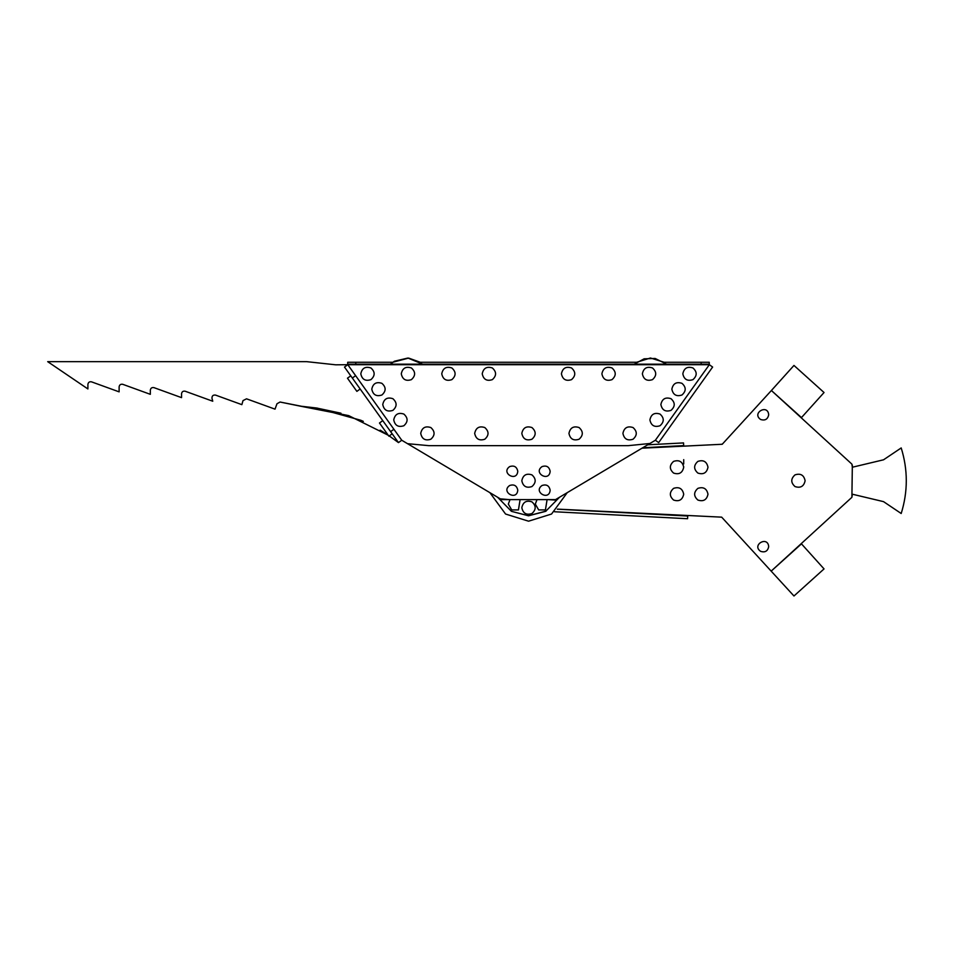 <?xml version="1.0" encoding="UTF-8"?>
<svg xmlns="http://www.w3.org/2000/svg" width="954" height="954" viewBox="0 0 954 954"><rect width="100%" height="100%" fill="white"/><g stroke="black" fill="none" stroke-linecap="round" stroke-linejoin="round"><path stroke-width="1.43" d="M901.196 447.939C907.981 469.797 907.981 491.644 901.196 513.502C907.981 491.644 907.981 469.797 901.196 447.939L883.535 459.804L852.339 467.233L851.898 464.133L771.392 390.508L793.966 365.442L824.041 392.523L801.467 417.59L771.392 390.508L722.226 444.266L642.018 448.189M883.535 501.637L852.339 494.208L883.535 501.637L852.339 494.208L883.535 501.637L852.339 494.208L883.535 501.637L852.339 494.208L883.535 501.637L852.339 494.208L883.535 501.637L852.339 494.208L883.535 501.637L901.196 513.502M883.535 459.804L852.339 467.233M557.398 509.114L721.677 517.151L793.966 596L824.041 568.918L801.467 543.852L771.392 570.933L851.898 497.308L852.339 465.123M683.708 459.637L683.708 463.954M683.708 466.661L683.708 467.233C682.48 472.91 679.105 474.853 673.584 473.077C669.279 469.177 669.279 465.278 673.584 461.39C679.105 459.613 682.48 461.557 683.708 467.233M768.697 414.787C767.72 419.331 765.025 420.881 760.6 419.462C751.358 413.118 767.815 403.614 768.697 414.787M768.697 546.654C767.72 551.197 765.025 552.748 760.6 551.329C751.358 544.984 767.815 535.48 768.697 546.654M771.392 570.933L851.898 497.308L852.339 494.208M721.677 444.29L722.607 443.848M683.708 494.208C682.48 499.884 679.105 501.828 673.584 500.051C669.279 496.163 669.279 492.264 673.584 488.365C679.105 486.588 682.48 488.531 683.708 494.208M707.987 494.208C706.771 499.884 703.396 501.828 697.875 500.051C693.57 496.163 693.57 492.264 697.875 488.365C703.396 486.588 706.771 488.531 707.987 494.208M707.987 467.233C706.771 472.91 703.396 474.853 697.875 473.077C693.57 469.177 693.57 465.278 697.875 461.39C703.396 459.613 706.771 461.557 707.987 467.233M805.116 480.721C803.9 486.397 800.525 488.341 795.004 486.564C790.699 482.664 790.699 478.777 795.004 474.877C800.525 473.101 803.9 475.044 805.116 480.721M663.328 443.98L664.115 443.932M664.234 443.932L670.066 443.622M642.746 447.76L683.672 445.613L683.541 442.918L647.73 444.791M554.548 511.749L687.584 518.726L687.727 516.031L557.327 509.197M528.349 515.792L546.105 511.094L528.564 515.792L511.439 511.332L497.63 497.261L511.439 511.332L528.564 515.792L545.688 511.332L559.497 497.261M547.095 499.61L545.426 509.925L538.676 509.925L535.313 504.082L537.007 499.61M521.814 507.707C523.042 502.031 526.405 500.075 531.938 501.864C536.243 505.751 536.243 509.651 531.938 513.538C526.405 515.327 523.042 513.371 521.814 507.707M509.245 499.61L500.29 498.835M556.838 498.835L555.3 500.051L547.882 499.61M520.109 499.61L518.439 509.925L511.702 509.925L508.327 504.082L510.032 499.61M567.236 492.658L551.555 514.027L528.564 521.194L505.56 514.027L489.891 492.658M497.63 497.261L511.439 511.332L528.564 515.792L545.76 511.296L528.564 515.792L511.439 511.332L497.63 497.261M550.148 471.276C549.17 466.733 546.475 465.182 542.051 466.601C532.809 472.957 549.265 482.45 550.148 471.276M517.772 471.276C516.794 466.733 514.099 465.182 509.674 466.601C500.433 472.957 516.889 482.45 517.772 471.276M550.148 490.165C549.17 485.622 546.475 484.072 542.051 485.491C532.809 491.835 549.265 501.339 550.148 490.165M517.772 490.165C516.794 485.622 514.099 484.072 509.674 485.491C500.433 491.835 516.889 501.339 517.772 490.165M501.577 499.61L555.538 499.61L655.374 440.247L658.665 442.596L712.626 367.051L709.335 364.702L347.793 364.702L344.489 367.051L398.462 442.596L389.244 435.918L398.462 442.596L401.753 440.247L501.577 499.61M521.814 480.721C523.042 486.397 526.405 488.341 531.938 486.564C536.243 482.664 536.243 478.777 531.938 474.877C526.405 473.101 523.042 475.044 521.814 480.721M317.515 408.145L300.116 406.118L280.059 402.028L276.982 403.757L275.014 409.147L276.982 403.757L280.059 402.028L348.675 415.61L388.218 435.227L380.145 430.135L388.218 435.227L381.528 430.969L388.218 435.227L348.675 415.61L300.116 406.118L316.513 408.002L340.972 413.213M246.526 398.82L243.008 400.608L241.863 404.651L243.008 400.608L246.526 398.82L275.014 409.147L246.526 398.82M215.509 395.087C213.088 394.813 211.907 395.886 211.979 398.319L212.754 401.229L211.979 398.319C211.907 395.886 213.088 394.813 215.509 395.087L241.863 404.651L215.509 395.087M185.159 391.223C183.108 390.854 181.904 391.7 181.546 393.752L181.546 397.639L181.546 393.752C181.904 391.7 183.108 390.854 185.159 391.223L212.754 401.229L185.159 391.223M153.952 387.634C151.889 387.264 150.684 388.111 150.327 390.162L150.327 394.324L150.327 390.162C150.684 388.111 151.889 387.264 153.952 387.634L181.546 397.639L153.952 387.634M122.732 384.307C120.681 383.949 119.477 384.796 119.119 386.847L119.119 391.856L119.119 386.847C119.477 384.796 120.681 383.949 122.732 384.307L150.327 394.324L122.732 384.307M91.524 381.85C89.461 381.481 88.257 382.327 87.899 384.379L87.899 388.946L87.899 384.379C88.257 382.327 89.461 381.481 91.524 381.85L119.119 391.856L91.524 381.85M47.7 361.661L87.899 388.946L47.7 361.661L306.723 361.661L335.713 364.81L306.723 361.661M360.815 420.261L316.561 408.002L360.815 420.261M335.713 364.81L347.793 364.702L401.753 440.247L398.462 442.596L389.244 435.918L398.462 442.596M392.189 433.82L388.886 436.169L379.477 423.004L382.769 420.642M360.171 389.005L356.879 391.367L347.471 378.189L350.762 375.84M363.319 421.37L360.839 420.273L363.319 421.37M709.251 364.702L709.251 362.27L664.163 362.27L650.449 358L636.652 362.27L420.285 362.27L408.634 358.084L392.762 362.27L347.697 362.27L347.697 364.166L709.251 364.166M390.353 364.166L394.384 361.244L407.918 358.036L422.694 364.166M634.243 364.166L644.117 358.823L655.159 358.466L666.572 364.166M407.513 443.682L428.728 445.649L628.388 445.649L649.924 443.491M393.74 419.903C394.956 425.579 398.331 427.523 403.852 425.746C408.157 421.847 408.157 417.959 403.852 414.06C398.331 412.283 394.956 414.227 393.74 419.903M401.276 373.801C402.493 379.465 405.867 381.421 411.389 379.644C415.694 375.745 415.694 371.845 411.389 367.958C405.867 366.181 402.493 368.125 401.276 373.801C402.493 368.125 405.867 366.181 411.389 367.958C415.694 371.845 415.694 375.745 411.389 379.644C405.867 381.421 402.493 379.465 401.276 373.801M482.223 373.801C483.439 379.465 486.814 381.421 492.336 379.644C496.64 375.745 496.64 371.845 492.336 367.958C486.814 366.181 483.439 368.125 482.223 373.801C483.439 368.125 486.814 366.181 492.336 367.958C496.64 371.845 496.64 375.745 492.336 379.644C486.814 381.421 483.439 379.465 482.223 373.801M601.891 373.801C603.107 379.465 606.482 381.421 612.003 379.644C616.308 375.745 616.308 371.845 612.003 367.958C606.482 366.181 603.107 368.125 601.891 373.801C603.107 368.125 606.482 366.181 612.003 367.958C616.308 371.845 616.308 375.745 612.003 379.644C606.482 381.421 603.107 379.465 601.891 373.801M660.872 404.532C662.1 410.208 665.475 412.152 670.996 410.375C675.301 406.487 675.301 402.588 670.996 398.689C665.475 396.912 662.1 398.855 660.872 404.532C662.1 398.855 665.475 396.912 670.996 398.689C675.301 402.588 675.301 406.487 670.996 410.375C665.475 412.152 662.1 410.208 660.872 404.532M649.901 419.903C651.117 425.579 654.492 427.523 660.013 425.746C664.318 421.847 664.318 417.959 660.013 414.06C654.492 412.283 651.117 414.227 649.901 419.903M642.364 373.801C643.58 379.465 646.955 381.421 652.476 379.644C656.781 375.745 656.781 371.845 652.476 367.958C646.955 366.181 643.58 368.125 642.364 373.801C643.58 368.125 646.955 366.181 652.476 367.958C656.781 371.845 656.781 375.745 652.476 379.644C646.955 381.421 643.58 379.465 642.364 373.801M521.814 433.39C523.042 439.067 526.405 441.01 531.938 439.234C536.243 435.346 536.243 431.446 531.938 427.547C526.405 425.77 523.042 427.726 521.814 433.39M441.75 373.801C442.966 379.465 446.341 381.421 451.862 379.644C456.167 375.745 456.167 371.845 451.862 367.958C446.341 366.181 442.966 368.125 441.75 373.801C442.966 368.125 446.341 366.181 451.862 367.958C456.167 371.845 456.167 375.745 451.862 379.644C446.341 381.421 442.966 379.465 441.75 373.801M382.757 404.532C383.973 410.208 387.348 412.152 392.881 410.375C397.174 406.487 397.174 402.588 392.881 398.689C387.348 396.912 383.973 398.855 382.757 404.532C383.973 398.855 387.348 396.912 392.881 398.689C397.174 402.588 397.174 406.487 392.881 410.375C387.348 412.152 383.973 410.208 382.757 404.532M360.803 373.801C362.019 379.465 365.394 381.421 370.915 379.644C375.22 375.745 375.22 371.845 370.915 367.958C365.394 366.181 362.019 368.125 360.803 373.801C362.019 368.125 365.394 366.181 370.915 367.958C375.22 371.845 375.22 375.745 370.915 379.644C365.394 381.421 362.019 379.465 360.803 373.801M474.675 433.39C475.903 439.067 479.278 441.01 484.799 439.234C489.104 435.346 489.104 431.446 484.799 427.547C479.278 425.77 475.903 427.726 474.675 433.39M561.417 373.801C562.633 379.465 566.008 381.421 571.529 379.644C575.834 375.745 575.834 371.845 571.529 367.958C566.008 366.181 562.633 368.125 561.417 373.801C562.633 368.125 566.008 366.181 571.529 367.958C575.834 371.845 575.834 375.745 571.529 379.644C566.008 381.421 562.633 379.465 561.417 373.801M671.854 389.16C673.071 394.837 676.446 396.792 681.967 395.004C686.272 391.116 686.272 387.217 681.967 383.329C676.446 381.54 673.071 383.496 671.854 389.16M622.914 433.39C624.143 439.067 627.505 441.01 633.039 439.234C637.344 435.346 637.344 431.446 633.039 427.547C627.505 425.77 624.143 427.726 622.914 433.39M682.825 373.801C684.054 379.465 687.429 381.421 692.95 379.644C697.255 375.745 697.255 371.845 692.95 367.958C687.429 366.181 684.054 368.125 682.825 373.801C684.054 368.125 687.429 366.181 692.95 367.958C697.255 371.845 697.255 375.745 692.95 379.644C687.429 381.421 684.054 379.465 682.825 373.801M568.954 433.39C570.17 439.067 573.545 441.01 579.078 439.234C583.371 435.346 583.371 431.446 579.078 427.547C573.545 425.77 570.17 427.726 568.954 433.39M420.714 433.39C421.942 439.067 425.305 441.01 430.838 439.234C435.143 435.346 435.143 431.446 430.838 427.547C425.305 425.77 421.942 427.726 420.714 433.39M371.786 389.16C373.002 394.837 376.377 396.792 381.898 395.004C386.203 391.116 386.203 387.217 381.898 383.329C376.377 381.54 373.002 383.496 371.786 389.16C373.002 383.496 376.377 381.54 381.898 383.329C386.203 387.217 386.203 391.116 381.898 395.004C376.377 396.792 373.002 394.837 371.786 389.16M655.374 440.247L709.335 364.702M352.336 378.034L355.627 375.673M393.907 429.276L390.615 431.625M701.154 362.27L701.154 364.166M355.794 364.166L355.794 362.27"/></g></svg>
